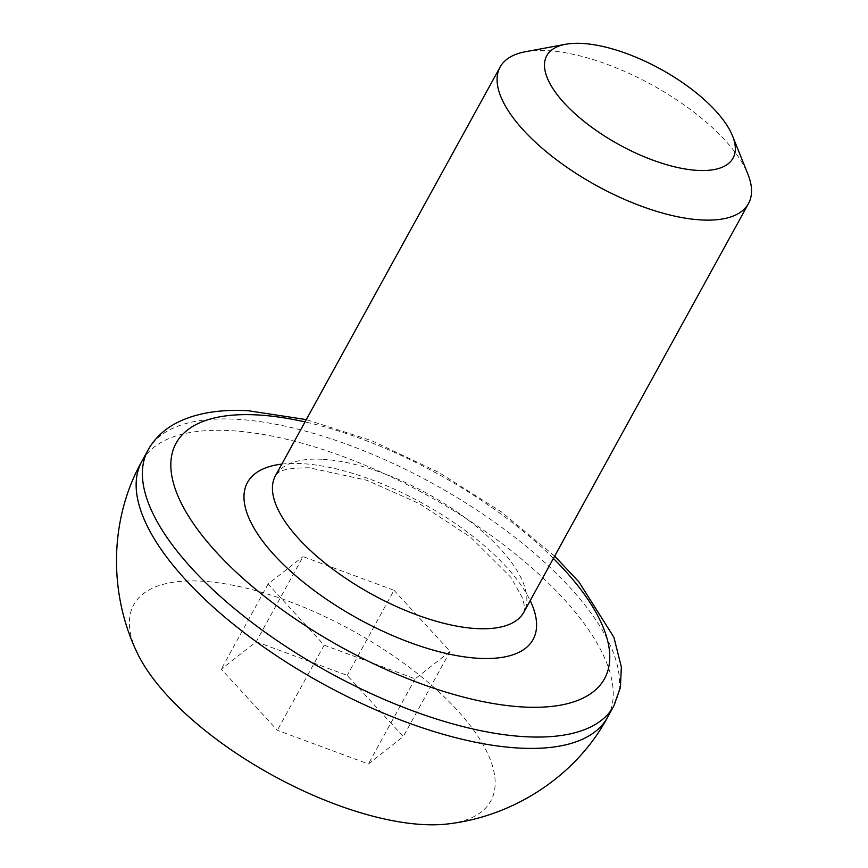 <?xml version="1.0" encoding="UTF-8"?>
<svg xmlns="http://www.w3.org/2000/svg" width="868" height="868" viewBox="0 0 868 868"><rect width="100%" height="100%" fill="white"/><g stroke="black" fill="none" stroke-linecap="round" stroke-linejoin="round"><path stroke-width="0.65" stroke-dasharray="4.34 3.25" d="M525.303 51.765A141.712 57.472 -151.2 0 1 546.601 50.604A141.712 57.472 -151.2 0 1 747.89 174.132M449.776 823.699A203.709 82.612 28.8 0 0 445.631 698.23A203.709 82.612 28.8 0 0 200.584 581.126A203.709 82.612 28.8 0 0 136.58 651.532M256.201 641.745L347.211 675.423L403.294 736.541L368.368 763.981L277.359 730.303L221.286 669.185L256.201 641.745L303.008 556.605L394.018 590.283L347.211 675.423M394.018 590.283L450.101 651.401L415.175 678.841L324.165 645.163L268.082 584.045L303.008 556.605M268.082 584.045L221.286 669.185M324.165 645.163L277.359 730.303M415.175 678.841L368.368 763.981M450.101 651.401L403.294 736.541M148.092 449.993A265.706 107.751 -151.2 0 1 235.228 419.211A265.706 107.751 -151.2 0 1 508.974 532.768A265.706 107.751 -151.2 0 1 613.774 705.999M553.393 558.45A244.451 99.136 28.8 0 0 305.026 421.913M281.829 464.098A162.967 66.087 -151.2 0 1 300.925 463.577A162.967 66.087 -151.2 0 1 530.196 600.645M321.941 459.259A141.712 57.472 28.8 0 0 275.471 475.675C278.086 474.763 274.462 467.863 309.236 467.787L366.708 480.221L419.342 503.614L470.727 537.303L510.84 577.296L522.742 598.399L524.717 607.839L523.838 612.211A141.712 57.472 28.8 0 0 467.939 519.823A141.712 57.472 28.8 0 0 321.941 459.259M607.535 717.359A265.706 107.751 28.8 0 0 502.735 544.117A265.706 107.751 28.8 0 0 228.989 430.561A265.706 107.751 28.8 0 0 141.853 461.342M554.663 556.138L501.53 512.011L438.937 472.496L372.036 440.814L306.296 419.602"/><path stroke-width="1.3" d="M698.187 170.432A106.287 43.096 28.8 0 0 732.592 136.048A106.287 43.096 28.8 0 0 581.625 43.4A106.287 43.096 28.8 0 0 565.654 44.268A106.287 43.096 28.8 0 0 571.697 110.637A106.287 43.096 28.8 0 0 698.187 170.432M732.592 136.048L747.89 174.132A141.712 57.472 -151.2 0 1 748.487 203.568A141.712 57.472 -151.2 0 1 702.017 219.984A141.712 57.472 -151.2 0 1 556.019 159.419A141.712 57.472 -151.2 0 1 500.131 67.02A141.712 57.472 -151.2 0 1 525.303 51.765L565.654 44.268M141.853 461.342C109.249 519.346 108.76 592.811 136.58 651.532A203.709 82.612 28.8 0 0 423.996 824.6A203.709 82.612 28.8 0 0 449.776 823.699C514.257 815.736 576.026 775.959 607.535 717.359L613.774 705.999A265.706 107.751 -151.2 0 1 526.637 736.791A265.706 107.751 -151.2 0 1 252.892 623.224A265.706 107.751 -151.2 0 1 148.092 449.993L141.853 461.342A265.706 107.751 28.8 0 0 246.642 634.584A265.706 107.751 28.8 0 0 520.399 748.14A265.706 107.751 28.8 0 0 607.535 717.359M305.026 421.913A244.451 99.136 28.8 0 0 256.244 414.882A244.451 99.136 28.8 0 0 216.512 552.363A244.451 99.136 28.8 0 0 524.337 707.051A244.451 99.136 28.8 0 0 553.393 558.45M530.196 600.645A162.967 66.087 -151.2 0 1 479.657 658.356A162.967 66.087 -151.2 0 1 282.838 563.907A162.967 66.087 -151.2 0 1 281.829 464.098M500.131 67.02L275.471 475.675A141.712 57.472 28.8 0 0 331.359 568.063A141.712 57.472 28.8 0 0 477.357 628.627A141.712 57.472 28.8 0 0 523.838 612.211L748.487 203.568M613.774 705.999L620.392 687.565L621.347 667.004L613.882 637.231L578.88 581.864L554.663 556.138M306.296 419.602L247.933 410.683C219.17 409.197 195.419 413.255 176.681 422.846C163.976 429.497 154.439 438.546 148.092 449.993"/></g></svg>

